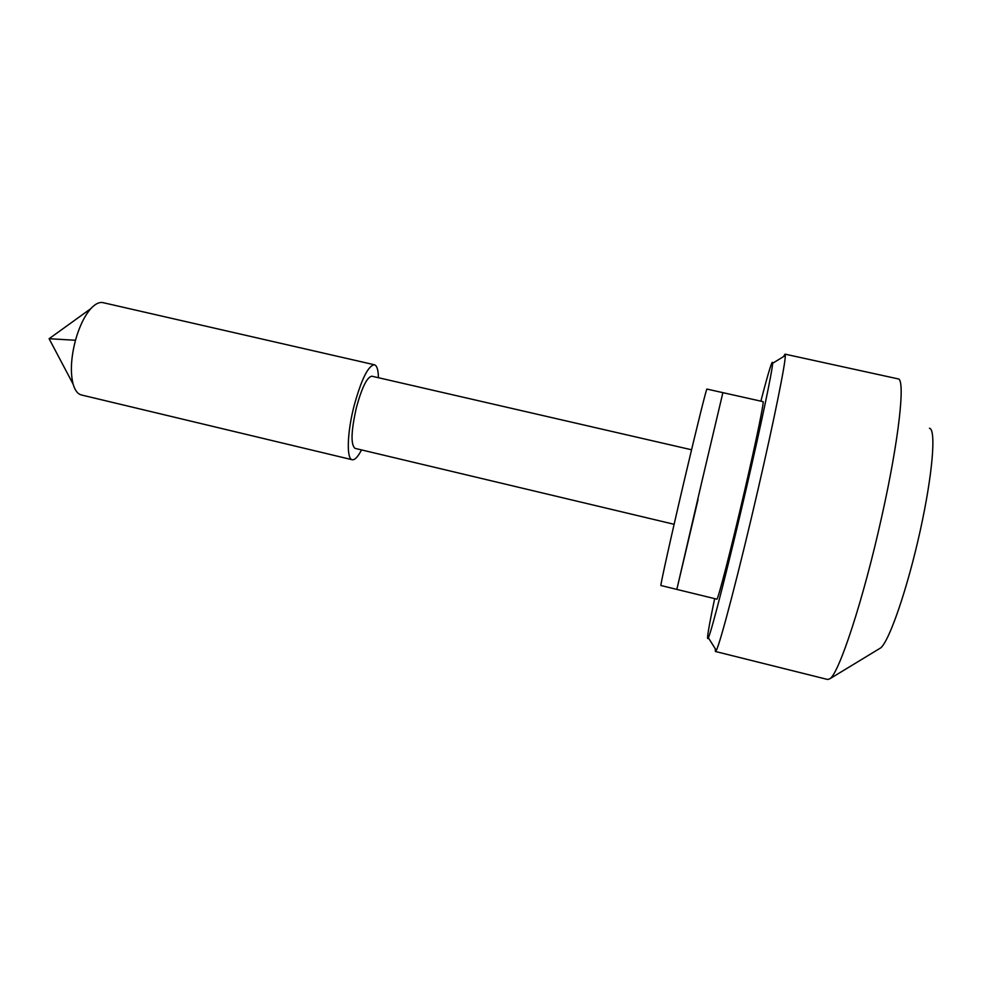 <?xml version="1.0" encoding="UTF-8"?>
<svg xmlns="http://www.w3.org/2000/svg" width="982" height="982" viewBox="0 0 982 982"><rect width="100%" height="100%" fill="white"/><g stroke="black" fill="none" stroke-linecap="round" stroke-linejoin="round"><path stroke-width="1.47" d="M676.831 589.409L701.934 481.327L676.831 589.409L716.799 599.167C717.609 601.45 731.16 549.036 744.503 491.258C756.275 440.55 764.438 400.656 763.039 401.638L722.887 392.653L701.934 481.327L722.887 392.653L706.917 389.068C706.635 387.73 696.852 427.023 685.006 477.387C671.492 534.773 659.843 587.322 660.935 585.518L676.831 589.409L698.042 499.593M714.651 598.652C708.329 628.983 706.242 642.032 708.378 637.809C711.643 631.144 729.393 561.63 746.578 487.256C761.504 422.898 772.453 370.337 772.638 363.279C772.601 358.54 768.673 371.159 760.878 401.147M378.438 377.714C378.266 369.858 376.941 365.537 374.449 364.776C368.262 365.525 361.523 379.052 354.207 405.37C347.125 432.461 346.339 459.171 352.219 459.736C354.784 460.165 357.89 456.888 361.536 449.916M674.118 524.302L355.018 448.369C350.599 444.637 351.102 430.865 356.527 407.076C362.063 387.104 367.194 376.818 371.908 376.216L691.561 449.781M929.463 428.275C936.312 429.195 932.704 474.232 920.134 531.066C907.638 587.874 889.68 640.154 880.829 647.813L829.716 678.857C838.751 674.364 863.399 599.658 881.566 517.477C899.181 439.15 905.649 378.303 898.014 378.856L785.011 354.146L785.305 355.521C785.625 362.739 774.27 419.228 758.19 488.803C739.667 569.229 720.137 643.885 716.295 650.379L715.424 651.483L715.203 648.648M715.424 651.483L827.654 679.483L829.716 678.857M783.562 356.589L785.011 354.146M374.449 364.776L103.036 302.652C99.292 301.855 95.217 303.855 90.81 308.655C84.513 315.873 79.395 326.405 75.479 340.263C70.974 357.767 70.188 372.399 73.134 384.171C74.951 390.419 77.725 394.028 81.42 394.973L352.219 459.736M73.134 384.171L49.1 338.716L75.479 340.263M785.305 355.521L772.638 363.279M708.378 637.809L716.295 650.379M90.81 308.655L49.1 338.716"/></g></svg>

